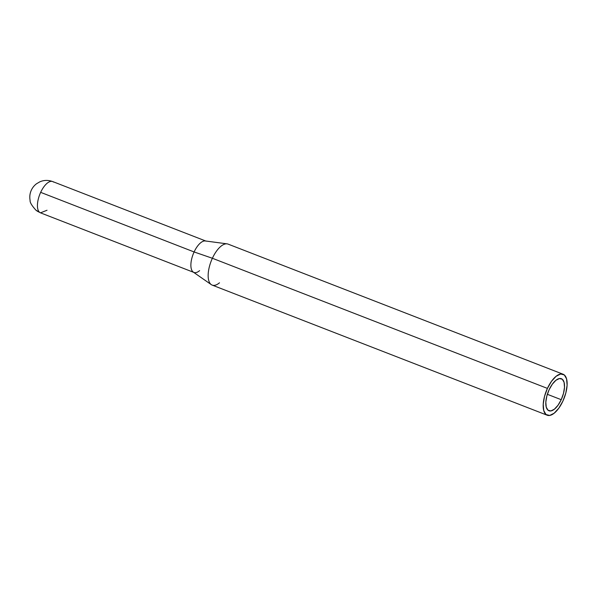 <?xml version="1.0" encoding="UTF-8"?>
<svg xmlns="http://www.w3.org/2000/svg" width="597" height="597" viewBox="0 0 597 597"><rect width="100%" height="100%" fill="white"/><g stroke="black" fill="none" stroke-linecap="round" stroke-linejoin="round"><path stroke-width="0.9" d="M561.225 399.692A17.186 7.515 -68.8 0 1 548.942 410.758A17.186 7.515 -68.8 0 1 549.106 389.774L546.83 396.072L545.822 402.169L546.24 407.132L548.016 410.206L550.874 410.93L554.389 409.184L558.023 405.236L561.225 399.692L563.493 393.393L564.501 387.296L564.09 382.334L562.314 379.259L559.449 378.543L555.934 380.282L552.3 384.229L549.106 389.774A17.186 7.515 -68.8 0 1 561.389 378.714A17.186 7.515 -68.8 0 1 561.225 399.692L547.345 394.304L561.225 399.692M47.029 210.241L40.506 212.845L39.596 212.316A16.791 7.343 -68.8 0 1 40.663 192.353L194.107 251.956A16.791 7.343 -68.8 0 1 206.107 241.151L52.655 181.555A16.791 7.343 111.2 0 0 40.663 192.353A16.791 7.343 -68.8 0 1 52.655 181.555A16.791 7.343 -68.8 0 1 53.566 182.085M563.12 374.244L228.091 244.113A21.985 9.619 111.2 0 0 212.383 258.262A21.985 9.619 -68.8 0 1 227.099 243.86L205.346 240.957A16.791 7.343 111.2 0 0 194.107 251.956L212.383 258.262L547.412 388.393A21.985 9.619 -68.8 0 1 563.12 374.244A21.985 9.619 -68.8 0 1 562.911 401.08L558.822 408.169L554.173 413.214L549.68 415.445L546.016 414.527L543.748 410.594L543.218 404.244L544.501 396.445L547.412 388.393L551.501 381.296L556.15 376.252L560.65 374.02L564.307 374.938L566.575 378.871L567.113 385.222L565.822 393.02L562.911 401.08A21.985 9.619 -68.8 0 1 547.203 415.228A21.985 9.619 -68.8 0 1 547.412 388.393L212.383 258.262A21.985 9.619 111.2 0 0 212.166 285.097L547.203 415.228M39.596 212.316L35.947 210.189A16.791 14.947 -50.7 0 0 39.596 212.316A16.791 7.343 111.2 0 0 40.506 212.845L193.95 272.448A16.791 7.343 -68.8 0 1 194.107 251.956A16.791 7.343 111.2 0 0 193.264 272.083L211.271 284.62A21.985 9.619 -68.8 0 1 212.383 258.262L194.107 251.956L40.663 192.353A16.791 7.343 111.2 0 0 39.596 212.316M219.495 282.799A21.985 9.619 -68.8 0 1 211.271 284.62M199.599 270.642A16.791 7.343 -68.8 0 1 193.95 272.448M52.655 181.555C48.156 179.951 43.865 180.055 39.79 181.846L36.484 183.786C33.917 185.749 32.066 188.212 30.917 191.159C29.79 194.077 29.514 197.144 30.096 200.368C29.828 202.323 31.775 205.592 35.947 210.189L40.506 212.845"/></g></svg>
